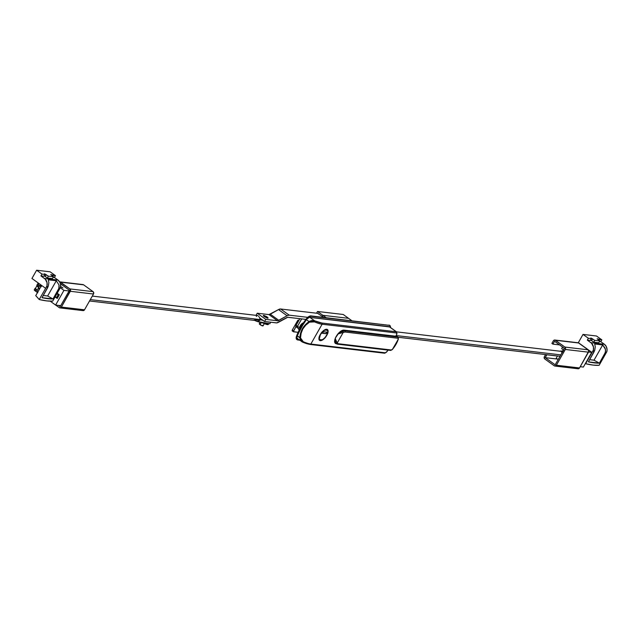 <?xml version="1.0" encoding="UTF-8"?>
<svg xmlns="http://www.w3.org/2000/svg" width="639" height="639" viewBox="0 0 639 639"><rect width="100%" height="100%" fill="white"/><g stroke="black" fill="none" stroke-linecap="round" stroke-linejoin="round"><path stroke-width="0.96" d="M301.951 341.817L300.234 339.876L299.875 337.807L300.514 337.895C300.681 331.226 303.661 325.978 309.46 322.144L314.492 321.888A19.018 4.074 29.6 0 0 322.104 324.229L396.515 332.967A1.725 0.767 -54.2 0 1 396.763 334.021A0.863 0.439 19.1 0 0 396.947 333.846A0.863 0.439 -160.9 0 1 396.763 334.021A30.257 13.355 -54.2 0 1 395.932 336.234L343.127 330.163L339.005 332.759L335.531 337.791L334.62 341.394L335.052 343.015L336.25 343.71A7.995 3.53 -54.2 0 1 335.427 343.407A7.995 3.53 -54.2 0 1 336.697 335.643A7.995 3.53 -54.2 0 1 343.966 330.123L395.932 336.234A30.257 13.355 125.8 0 0 396.763 334.021L396.515 332.967L322.104 324.229L310.842 344.054L385.253 352.792L386.587 351.929A30.257 13.355 125.8 0 0 388.001 350.1A30.257 13.355 -54.2 0 1 386.587 351.929A1.725 0.767 -54.2 0 1 385.253 352.792L310.842 344.054L322.104 324.229A19.018 4.074 -150.4 0 1 314.492 321.888L312.016 321.441L309.46 322.144L305.73 325.179L302.83 328.925L301.121 333.302L300.514 337.895L301.352 340.228L303.229 341.713A19.018 4.074 29.6 0 0 310.842 344.054A19.018 4.074 -150.4 0 1 303.229 341.713L300.514 337.895L297.151 335.842L296.871 337.775L297.71 338.622M320.275 340.659L319.268 340.076L318.909 338.718L320.243 334.58L323.486 330.675L326.737 329.277A6.702 2.955 -54.2 0 1 327.424 329.532A6.702 2.955 -54.2 0 1 326.361 336.034A6.702 2.955 -54.2 0 1 320.275 340.659A6.702 2.955 -54.2 0 1 319.588 340.403A6.702 2.955 -54.2 0 1 320.658 333.901A6.702 2.955 -54.2 0 1 326.737 329.277L327.743 329.86L328.103 331.218L326.769 335.347L323.534 339.261L320.275 340.659M389.622 326.944L309.452 317.335L306.784 319.125L303.533 323.574L297.151 335.842A4.321 1.909 125.8 0 0 297.271 338.454L302.527 342.097A0.863 0.407 -67.1 0 0 302.614 342.161A0.863 0.407 -67.1 0 0 303.229 341.713A0.863 0.407 112.9 0 1 302.614 342.161A0.863 0.407 112.9 0 1 302.527 342.097M297.518 327.823A1.725 0.767 -54.2 0 1 297.343 327.759A1.725 0.767 -54.2 0 1 297.51 326.257L301.696 318.901L297.51 326.257L299.635 327.791L297.51 326.257L297.191 327.088L297.375 327.775L297.367 326.545L301.696 318.901L297.51 326.257A1.725 0.767 125.8 0 0 297.343 327.759A1.725 0.767 125.8 0 0 297.518 327.823L299.587 329.317M396.867 333.534A0.863 0.439 19.1 0 1 396.947 333.846L395.948 336.002M304.659 342.943L309.795 344.333A0.863 0.751 -83.3 0 0 310.842 344.054A0.863 0.751 96.7 0 1 310.115 344.461L301.656 341.617L299.875 337.807L301.352 330.834L303.733 326.641L309.723 321.177L311.88 320.506L314.628 320.802L309.803 317.327L389.191 326.657L396.3 331.785A2.596 1.142 -54.2 0 1 396.563 331.881A2.596 1.142 125.8 0 0 396.3 331.785L321.896 323.038L314.628 320.802L309.803 317.327A4.321 1.909 125.8 0 0 306.353 319.644L309.084 321.609L306.353 319.644A31.119 13.738 125.8 0 0 297.151 335.842L299.875 337.807C300.226 331.05 303.293 325.642 309.084 321.609L309.46 322.144L309.084 321.609L314.628 320.802A0.863 0.407 112.9 0 1 314.492 321.888A0.863 0.407 -67.1 0 0 314.628 320.802A18.156 3.882 -150.4 0 0 321.896 323.038A0.863 0.751 96.7 0 1 322.104 324.229A0.863 0.751 -83.3 0 0 321.896 323.038L396.3 331.785A0.863 0.751 96.7 0 1 396.515 332.967A0.863 0.751 -83.3 0 0 396.3 331.785L389.191 326.657A2.596 1.142 125.8 0 1 389.455 326.753L396.563 331.881L396.947 333.846M302.71 342.177A18.156 3.882 29.6 0 0 309.795 344.333M384.207 353.079A0.863 0.751 -83.3 0 0 385.253 352.792A0.863 0.751 96.7 0 1 384.207 353.079M386.531 351.993L384.518 353.199L310.115 344.461M338.678 333.023L342.768 331.306A7.78 3.435 -54.2 0 1 344.804 330.834L343.798 330.115L344.804 330.834L397.762 337.057L395.821 335.938M335.211 338.534L337.208 343.007L343.207 332.448L337.791 333.989M397.418 336.897L396.787 336.354L397.762 337.057L344.804 330.834A7.78 3.435 125.8 0 0 342.768 331.306A0.863 0.599 63.8 0 1 343.207 332.448L345.02 332.024L397.977 338.247L398.321 338.83L395.253 345.571L392.562 349.221L391.3 349.996L337.983 343.694L337.208 343.007L343.207 332.448A6.917 3.051 -54.2 0 1 345.02 332.024L397.977 338.247A1.725 0.767 -54.2 0 1 398.249 339.205A14.354 6.334 -54.2 0 1 392.562 349.221A1.725 0.767 -54.2 0 1 391.3 349.996L338.343 343.774A6.917 3.051 -54.2 0 1 337.208 343.007L335.219 338.55M337.296 344.054A7.78 3.435 -54.2 0 1 336.497 343.758A7.78 3.435 -54.2 0 1 336.018 343.191L334.884 339.589L336.018 343.191L337.208 343.007A0.863 0.759 151.8 0 1 336.018 343.191A7.78 3.435 125.8 0 0 336.497 343.758A7.78 3.435 125.8 0 0 337.296 344.054A0.863 0.751 -83.3 0 0 338.343 343.774A0.863 0.751 96.7 0 1 337.296 344.054M397.178 336.545L396.787 336.354A1.725 0.99 -69.2 0 0 396.547 336.202A1.725 0.99 -69.2 0 0 396.324 336.17M397.762 337.057A2.596 1.142 -54.2 0 1 398.025 337.16A2.596 1.142 125.8 0 0 397.762 337.057A0.863 0.751 96.7 0 1 397.977 338.247A0.863 0.751 -83.3 0 0 397.762 337.057M396.116 336.074A4.321 0.927 29.6 0 0 396.787 336.354L398.025 337.16L398.448 338.997A0.863 0.479 -163.3 0 1 398.249 339.205A0.863 0.479 16.7 0 0 398.313 338.614M390.253 350.276A0.863 0.751 -83.3 0 0 391.3 349.996A0.863 0.751 96.7 0 1 390.253 350.276M392.474 349.317L398.448 338.997M344.804 330.834A0.863 0.751 96.7 0 1 345.02 332.024A0.863 0.751 -83.3 0 0 344.804 330.834M337.935 333.957L343.207 332.448L342.768 331.306L338.806 332.967M390.429 327.639L390.277 326.026L389.303 325.339L310.754 316.177L307.183 318.565L301.025 327.655L296.584 337.648L296.983 339.613L299.659 340.188L297.718 339.956A5.791 2.556 -54.2 0 1 297.127 339.732A5.791 2.556 -54.2 0 1 296.967 336.226A32.589 14.393 -54.2 0 1 306.608 319.26A5.791 2.556 -54.2 0 1 311.233 316.161L309.843 316.033L307.407 317.663L301.92 325.235L296.592 335.954L296.161 337.999L296.927 339.573A5.791 2.556 125.8 0 1 296.744 339.461A5.791 2.556 125.8 0 1 296.592 335.954L296.967 336.226L296.592 335.954A32.589 14.393 125.8 0 1 306.233 318.989L306.608 319.26L306.233 318.989A5.791 2.556 125.8 0 1 310.858 315.89L389.303 325.339A5.791 2.556 -54.2 0 1 389.894 325.555A5.791 2.556 -54.2 0 1 390.453 327.472M389.662 325.411L388.919 325.067A5.791 2.556 125.8 0 1 389.518 325.283A5.791 2.556 125.8 0 1 389.694 325.443M299.563 329.365L295.785 326.329L296.129 325.259L297.51 326.257L296.129 325.259L299.867 318.685L296.129 325.259A1.725 0.767 125.8 0 0 295.961 326.761A1.725 0.767 125.8 0 0 296.137 326.825L297.223 327.615M326.601 335.331C324.061 341.865 315.674 340.883 320.411 334.604L324.332 330.275L326.577 329.572L327.527 330.123L327.863 331.409L327.144 334.269L325.195 337.368L322.679 339.652L320.443 340.363L319.236 339.253L320.411 334.604C322.951 328.063 331.345 329.053 326.601 335.331L326.601 335.331M326.625 335.283L326.641 335.323C324.668 338.982 322.272 340.611 319.452 340.196A6.614 2.923 -54.2 0 1 319.188 339.94L321.257 340.299M323.43 331.745L322.551 333.286L326.13 333.71L327.008 332.168L323.43 331.745L327.008 332.168L326.13 333.71L326.761 332.136L326.13 333.71L322.551 333.286L323.43 331.745M322.615 333.183L325.946 333.574L322.615 333.183M327.855 331.146L326.992 329.325M262.397 322.799A2.292 0.487 29.6 0 0 264.234 323.542L264.426 323.542M268.42 323.622A6.055 1.294 -150.4 0 1 268.5 324.149A6.055 1.294 -150.4 0 1 267.637 324.332L266.008 324.253L263.068 322.927A6.055 1.294 29.6 0 0 267.477 324.628L267.637 324.332A6.055 1.294 -150.4 0 1 264.179 323.118L267.637 324.332L268.54 323.997L268.132 323.214M268.372 324.269A6.055 1.294 29.6 0 1 268.332 324.444A6.055 1.294 29.6 0 1 267.477 324.628L268.372 324.285M258.827 319.628L259.482 320.203M262.174 322.671L264.234 323.542A2.292 0.487 29.6 0 0 264.282 323.542M348.559 318.334L322.863 315.315L322.256 316.385L322.863 315.315L326.154 317.687L322.863 315.315L348.559 318.334L351.849 320.706L343.215 314.484L348.559 318.334L322.863 315.315L322.256 316.385L317.599 313.334L322.256 316.385L322.863 315.315L348.559 318.334M323.669 317.399L322.256 316.385L323.669 317.399M316.521 313.206L317.511 311.465L322.863 315.315L317.511 311.465L343.215 314.484L317.511 311.465L316.521 313.206M298.996 329.708L299.3 329.173L298.996 329.708M267.421 317.224L264.163 315.45A2.748 0.591 29.6 0 0 264.378 316.632A8.938 3.946 -54.2 0 1 265.928 316.425A8.938 3.946 -54.2 0 1 266.838 316.768L264.378 316.632L267.421 318.174L268.124 318.078L267.717 317.487M260.105 322.304L259.29 323.725A2.165 0.463 29.6 0 0 260.121 324.668L261.311 322.575L260.121 324.668L262.509 325.882L263.068 325.81L262.749 325.347M265.784 319.38L257.229 313.214L268.963 314.588L277.518 320.762L265.784 319.38L264.578 321.513L276.775 322.895L286.639 317.671A4.409 1.949 -54.2 0 1 287.997 317.287L305.921 319.396L287.694 317.287L278.444 322.304A6.917 3.051 -54.2 0 1 276.312 322.887L264.578 321.513L259.714 318.006L264.578 321.513L265.784 319.38L257.229 313.214L256.015 315.339L257.229 313.214L268.963 314.588A4.409 1.949 125.8 0 0 270.321 314.212L278.876 320.387A4.409 1.949 -54.2 0 1 277.518 320.762L268.963 314.588L278.516 309.58L287.071 315.754L278.876 320.387L270.321 314.212L278.516 309.58L287.071 315.754A6.917 3.051 -54.2 0 1 289.203 315.163L280.649 308.996A6.917 3.051 125.8 0 0 278.516 309.58L280.649 308.996L318.11 313.398L280.649 308.996L289.203 315.163L287.662 315.458L277.821 320.762L265.784 319.38M266.191 316.385L263.5 315.346L264.378 316.632C267.853 318.597 268.739 318.701 267.054 316.952M307.758 317.343L289.203 315.163L307.758 317.343M259.833 323.709L259.426 323.661M259.314 323.701L260.121 324.668A2.165 0.463 29.6 0 0 263.052 325.866L264.354 323.574M303.405 322.927A3.387 1.494 125.8 0 0 302.183 323.462A3.387 1.494 125.8 0 0 300.33 325.61L300.634 325.954A3.826 1.685 -54.2 0 1 303.198 323.23A3.826 1.685 125.8 0 0 300.634 325.954L301.217 326.393L300.634 325.954A3.826 1.685 125.8 0 0 299.915 328.71A3.826 1.685 -54.2 0 1 300.634 325.954L300.33 325.61A3.387 1.494 -54.2 0 1 301.864 323.717L303.445 322.855M301.864 323.717L299.963 326.353A3.387 1.494 -54.2 0 1 300.33 325.61A3.387 1.494 125.8 0 0 299.859 326.641A3.387 1.494 125.8 0 0 299.851 328.398M60.178 306.648L58.429 305.394L60.178 306.648L69.475 290.274L60.178 306.648M60.409 283.74L69.475 290.274L60.409 283.74M82.423 310.362L83.557 310.578L84.516 309.803L61.352 307.079A1.725 1.51 96.7 0 1 59.89 307.894L83.054 310.61A1.725 1.51 -83.3 0 0 84.516 309.803L93.486 294.02L84.516 309.803L61.352 307.079L70.314 291.296L93.486 294.02L93.478 292.103L93.062 291.64L69.891 288.916A1.725 1.51 96.7 0 1 70.314 291.296L93.486 294.02A1.725 1.51 -83.3 0 0 93.062 291.64L83.621 284.834A1.725 1.51 -83.3 0 0 82.99 284.587L59.818 281.863A1.725 1.51 96.7 0 1 60.457 282.118L83.621 284.834L93.062 291.64L69.891 288.916L60.457 282.118L82.487 284.627M59.89 307.894A1.725 1.51 96.7 0 1 59.259 307.647L60.393 307.854L61.352 307.079L70.57 290.33L69.891 288.916L59.611 281.855A1.725 1.51 96.7 0 1 59.818 281.863M55.689 305.067L59.259 307.647L55.689 305.067M39.235 299.531L35.752 295.625L41.567 285.393L35.752 295.625L39.235 299.531A86.449 18.499 29.6 0 0 52.717 301.113L46.783 300.905L39.235 299.531L45.609 288.309L31.95 278.46L36.623 270.225L41.974 274.083L40.936 275.912L45.225 279.107L47.054 282.694L46.99 285.873L45.609 288.309L31.95 278.46L36.623 270.225L50.106 271.807L36.623 270.225L41.974 274.083L44.922 274.427L41.974 274.083L40.936 275.912L43.883 276.264L40.936 275.912L44.482 278.476A6.917 6.023 96.7 0 1 46.99 285.873L39.235 299.531M54.411 277.502L55.457 275.665L50.106 271.807L55.457 275.665L50.761 274.586L53.444 276.759L48.388 276.16L44.61 273.819L44.922 274.427L43.883 276.264L44.922 274.427L44.426 273.859L48.388 276.16L47.35 277.997L52.406 278.596L47.35 277.997L45.145 276.407L47.35 277.997L48.388 276.16L53.444 276.759L52.406 278.596L53.444 276.759L50.745 274.602L52.51 275.313L52.198 275.856L52.51 275.313L55.457 275.665L54.411 277.502L57.965 280.058L54.411 277.502L53.109 277.35L54.411 277.502M59.092 289.89L60.473 287.462L60.537 284.275L59.866 282.31L57.965 280.058L44.482 278.476L57.965 280.058A6.917 6.023 -83.3 0 1 60.473 287.462L58.421 289.419L52.997 298.964A86.449 18.499 -150.4 0 1 41.998 297.67L47.422 288.125L46.99 285.873L47.422 288.125L48.348 286.008L48.883 282.654L48.3 279.802L56.304 280.737L47.637 296.001L43.244 295.482L47.637 296.001L56.304 280.737L58.988 284.946L58.876 288.389L52.997 298.964L47.637 296.001L52.997 298.964L41.998 297.67L48.348 286.008L48.883 282.654L48.3 279.802L56.304 280.737L58.988 284.946L59.123 287.278L58.421 289.419L60.473 287.462L52.717 301.113L59.092 289.89M44.083 275.808L45.145 276.407L46.192 274.578L45.145 276.407L44.123 275.832M293.421 331.753L292.159 330.85L292.247 330.099L297.67 320.554L299.148 319.939L297.758 320.411L292.247 330.099L293.501 331.002L293.509 331.793L298.101 332.328L293.341 331.641L295.929 326.737L293.501 331.002L292.247 330.099L292.175 330.858M298.261 328.294L299.332 329.277M297.67 320.554L298.469 321.129L297.67 320.554M292.159 330.85L293.357 331.681M298.269 328.43A3.459 1.526 125.8 0 0 298.613 329.165L299.108 329.516M545.227 357.64L557.48 359.078L545.227 357.64L546.752 354.701L557.464 356.019L546.856 354.773L545.227 357.64L555.171 364.805L545.227 357.64M564.477 348.431L555.171 364.805L564.477 348.431L554.532 341.266L564.477 348.431M559.596 344.908L552.903 344.125L554.532 341.266L552.903 344.125L559.596 344.908M554.884 366.043A1.725 1.51 96.7 0 1 554.253 365.796L555.387 366.011L556.345 365.236A1.725 1.51 96.7 0 1 554.884 366.043L578.055 368.767A1.725 1.51 -83.3 0 0 579.517 367.96L556.345 365.236L565.315 349.453L588.479 352.169L579.517 367.96L556.345 365.236L565.315 349.453L565.531 348.143L564.892 347.073A1.725 1.51 96.7 0 1 565.315 349.453L588.479 352.169A1.725 1.51 -83.3 0 0 588.056 349.797L564.892 347.073L555.451 340.267L578.622 342.991L588.056 349.797L564.892 347.073L554.908 340.036L553.542 340.563L551.896 343.399L552.903 344.125L551.896 343.399L553.358 340.827A1.725 1.51 96.7 0 1 555.451 340.267L578.622 342.991A1.725 1.51 -83.3 0 0 577.991 342.744L554.82 340.02M544.811 358.99L554.253 365.796L544.811 358.99A1.725 1.51 96.7 0 1 544.388 356.618L544.164 357.92L544.811 358.99M545.562 354.557L544.388 356.618L545.562 354.557M577.424 368.519L578.559 368.727L579.517 367.96L588.735 351.202L588.056 349.797L578.622 342.991L577.488 342.784M585.628 363.727L585.628 363.727A86.449 18.499 29.6 0 0 599.11 365.308L593.176 365.101L585.628 363.727L592.002 352.496L578.343 342.648L583.016 334.413L588.367 338.271L587.321 340.108L591.61 343.303L593.447 346.889L593.383 350.068L592.002 352.496L578.343 342.648L583.016 334.413L596.499 336.002L583.016 334.413L588.367 338.271L591.315 338.622L588.367 338.271L587.321 340.108L590.276 340.451L587.321 340.108L590.875 342.672A6.917 6.023 96.7 0 1 593.383 350.068L585.628 363.727M600.804 341.689L601.85 339.86L596.499 336.002L601.85 339.86L597.153 338.782L599.837 340.946L594.781 340.355L591.003 338.015L591.315 338.622L590.276 340.451L591.315 338.622L590.819 338.055L594.781 340.355L593.743 342.192L598.791 342.784L593.743 342.192L591.538 340.603L593.743 342.192L594.781 340.355L599.837 340.946L598.791 342.784L599.837 340.946L597.138 338.798L598.895 339.509L598.591 340.052L598.895 339.509L601.85 339.86L600.804 341.689L604.358 344.253L600.804 341.689L599.502 341.538L600.804 341.689M605.484 354.078L606.866 351.65L607.05 349.525L606.259 346.506L604.358 344.253L590.875 342.672L604.358 344.253A6.917 6.023 -83.3 0 1 606.866 351.65L604.813 353.607L599.39 363.152A86.449 18.499 -150.4 0 1 588.391 361.866L593.815 352.321L593.383 350.068L593.815 352.321L594.741 350.204L595.276 346.841L594.693 343.99L602.697 344.932L594.022 360.188L589.637 359.677L594.022 360.188L602.697 344.932L604.989 347.983L605.556 350.316L605.269 352.576L599.39 363.152L594.022 360.188L599.39 363.152L588.391 361.866L594.741 350.204L595.276 346.841L594.693 343.99L602.697 344.932L605.373 349.142L605.516 351.466L604.813 353.607L606.866 351.65L599.11 365.308L605.484 354.078M590.468 340.004L591.538 340.603L592.577 338.766L591.538 340.603L590.516 340.028M60.561 286.568L62.957 287.949L60.561 286.703M60.306 287.75L63.94 290.378L69.076 290.977L63.94 290.378L55.601 305.059L60.737 305.666L55.601 305.059L50.201 301.169L55.601 305.059L63.94 290.378L60.306 287.75M61.28 284.363L60.537 284.275L61.28 284.363M60.625 286.544L62.965 287.917L60.601 286.759M59.307 294.795L57.175 293.261L59.307 294.795L57.214 298.461L59.307 294.795M55.09 296.927L57.214 298.461L55.09 296.927M41.559 285.737L40.76 285.585L41.128 286.112L40.744 285.601L41.407 285.681M58.405 296.488L57.43 296.049A2.596 0.551 29.6 0 0 58.349 296.472A2.596 0.551 -150.4 0 1 57.43 296.049L58.405 296.488M39.474 283.884L38.052 283.716L39.474 283.884M37.222 285.186A2.596 0.551 29.6 0 0 36.854 285.266A2.596 0.551 29.6 0 0 37.845 286.392L38.675 284.93A2.596 0.551 -150.4 0 1 37.685 283.796A2.596 0.551 -150.4 0 1 38.052 283.716L38.052 284.419L40.632 286.488L38.675 284.93L37.845 286.392L38.763 287.055L37.006 285.178M40.92 286.536A3.459 0.743 -150.4 0 1 40.688 286.376L41.215 286.735M59.187 295.002A2.596 0.551 -150.4 0 1 58.261 294.587L56.839 293.852L58.261 294.587L56.591 297.518A2.596 0.551 29.6 0 0 57.518 297.942M59.243 295.026L58.261 294.587L56.591 297.518L55.17 296.792L57.574 297.958M35.832 289.283A2.596 0.551 -150.4 0 1 35.097 288.349A2.596 0.551 -150.4 0 1 35.464 288.269L35.129 288.556L36.088 289.483M34.634 289.739A2.596 0.551 29.6 0 0 34.266 289.818A2.596 0.551 29.6 0 0 35.257 290.945L36.064 289.523L35.257 290.945L37.27 292.398A3.459 0.743 29.6 0 0 37.493 292.558M37.797 292.758L37.27 292.398L37.957 291.192L37.27 292.398L34.426 289.731M38.188 291.344L36.822 290.433L38.076 288.62L39.275 289.427M41.319 286.16L41.359 285.761M41.695 285.633L40.169 285.337L41.335 286.448M40.864 286.631L39.658 285.833L38.404 287.646L39.77 288.548M35.472 288.349L37.246 290.481M38.516 287.462A4.753 1.014 -150.4 0 1 36.998 285.649M37.006 285.617L35.425 288.405A4.753 1.014 29.6 0 0 36.926 290.25M38.827 287.694L37.062 285.553M257.509 315.538L258.156 315.866L257.509 315.538M258.795 316.465L259.362 317.279L258.795 316.465M259.602 317.735L259.362 317.279L259.602 317.735M259.929 318.677L259.793 318.206L259.929 318.677M89.532 300.985L254.554 320.403L259.506 319.508L90.315 299.603L259.506 319.508L260.025 319.133L260.105 319.612L263.044 320.403M253.963 320.067L258.18 319.875L257.9 321.705A4.321 2.5 66.9 0 1 258.18 319.875L260.025 319.133L260.568 319.74L257.9 321.705L253.963 320.067L256.614 321.289L268.628 323.63L269.898 323.677L270.624 322.224L269.898 323.677C267.677 323.805 263.683 323.15 257.9 321.705L260.568 319.74L263.308 320.466M256.311 316.457L256.95 315.538M582.273 345.571L591.714 352.377L588.567 352.009L591.714 352.377L582.273 345.571M583.375 367.066L580.228 366.698L583.375 367.066L591.714 352.377L583.375 367.066M558.151 359.557L556.242 358.183L557.504 355.955L556.242 358.183L558.151 359.557M560.283 351.059L562.184 351.051L560.283 351.059M564.405 348.543L562.496 347.169L561.665 348.638L562.496 347.169L564.405 348.543M585.787 348.111A2.596 0.551 -150.4 0 1 586.019 348.183L586.394 348.327M563.574 350.012L561.665 348.638L563.574 350.012M560.81 354.877L396.308 335.579L560.81 354.877M562.863 351.586L561.425 351.226M562.008 351.29L563.358 350.388M563.055 350.476L563.015 351.642L562.639 350.691L563.718 350.324M561.641 352.177L562.272 352.768M562.711 351.53L396.531 331.857M388.344 349.789L386.627 352.017M392.586 349.325L390.573 350.404L337.616 344.181L334.804 342.536M396.132 336.026L397.123 336.505M326.641 335.323C328.134 332.08 328.318 330.131 327.184 329.468M299.963 326.353L300.226 329.253M36.854 285.266L37.685 283.796M35.097 288.349L34.266 289.818M257.333 315.506L92.312 296.089M398.161 337.272L560.028 356.258"/></g></svg>
